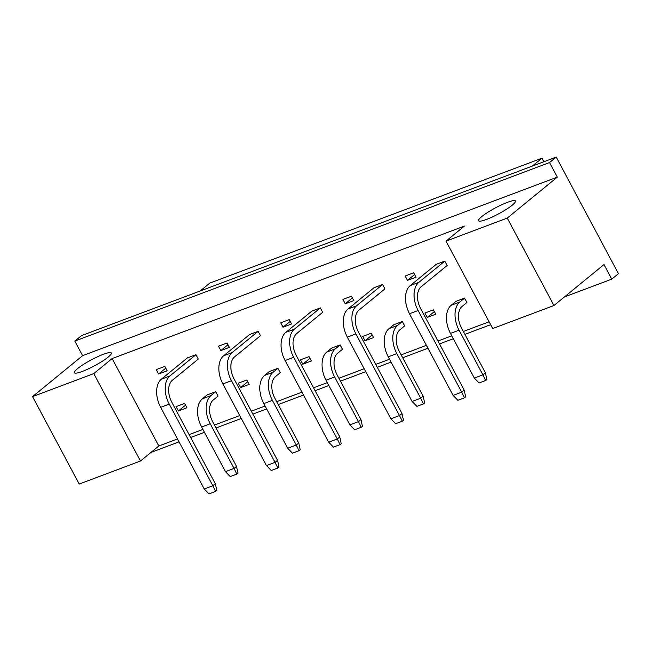 <?xml version="1.0" encoding="UTF-8"?>
<svg xmlns="http://www.w3.org/2000/svg" width="651" height="651" viewBox="0 0 651 651"><rect width="100%" height="100%" fill="white"/><g stroke="black" fill="none" stroke-linecap="round" stroke-linejoin="round"><path stroke-width="0.98" d="M481.699 216.628A20.922 3.377 -28.1 0 0 478.55 220.73A20.922 3.377 -28.1 0 0 492.319 216.986A20.922 3.377 -28.1 0 0 512.313 205.114A20.922 3.377 -28.1 0 0 515.462 201.021A20.922 3.377 -28.1 0 0 501.701 204.764A20.922 3.377 -28.1 0 0 481.699 216.628M77.542 368.621A20.922 3.377 -28.1 0 0 74.401 372.722A20.922 3.377 -28.1 0 0 88.162 368.971A20.922 3.377 -28.1 0 0 108.164 357.106A20.922 3.377 -28.1 0 0 111.313 353.013A20.922 3.377 -28.1 0 0 97.544 356.756A20.922 3.377 -28.1 0 0 77.542 368.621M93.785 373.584L140.47 461.014L79.235 484.043L32.55 396.614L93.785 373.584L112.143 358.563L158.828 445.992L177.544 438.953M82.612 355.649L557.313 177.129L549.534 162.555L74.832 341.075L82.612 355.649L32.55 396.614M74.832 341.075L81.513 335.615L556.206 157.094L618.45 273.664L611.777 279.133L603.998 264.558L553.928 305.522L492.693 328.552L446.008 241.122L507.251 218.093L553.928 305.522M150.959 452.429L179.09 441.85M190.662 437.496L204.455 432.313M216.018 427.959L241.309 418.455M252.873 414.101L266.666 408.918M278.237 404.564L303.521 395.051M315.092 390.706L328.885 385.514M340.449 381.169L365.74 371.656M377.303 367.302L391.096 362.119M402.668 357.765L427.951 348.261M439.523 343.907L453.316 338.723M464.879 334.37L490.634 324.686M564.417 296.937L611.777 279.133M549.534 162.555L556.206 157.094M557.313 177.129L507.251 218.093M543.837 161.749L541.941 158.193L209.801 283.104L200.142 290.997M532.282 166.095L541.941 158.193M446.008 241.122L464.366 226.1L112.143 358.563M189.115 434.599L202.9 429.416M214.472 425.062L239.755 415.558M251.327 411.204L265.12 406.021M276.691 401.667L301.974 392.154M313.546 387.809L327.331 382.617M338.902 378.272L364.186 368.759M375.757 364.405L389.55 359.222M401.122 354.868L426.405 345.364M437.977 341.01L451.761 335.826M463.333 331.473L489.088 321.789M158.828 445.992L140.47 461.014M444.82 261.1L436.243 264.322L410.26 285.586L418.837 282.355L444.82 261.1L447.156 265.47L421.173 286.733A17.007 10.603 69.4 0 0 420.595 308.468L464.196 390.128L461.697 392.179L418.097 310.519A22.028 13.736 -110.6 0 1 418.837 282.355M464.578 298.109L456.009 301.332L451.216 305.254L459.793 302.031L464.578 298.109L466.913 302.479L462.129 306.401A17.007 10.603 69.4 0 0 461.551 328.145L485.394 372.787L486.858 379.533L485.687 380.485L479.079 382.975L474.319 378.06L450.476 333.41A22.028 13.736 -110.6 0 1 451.216 305.254M407.469 280.394L416.046 277.171L413.71 272.793L405.142 276.024L407.469 280.394L414.638 274.535M427.235 317.403L435.812 314.181L433.476 309.811L424.9 313.033L427.235 317.403L434.396 311.544M382.601 284.495L374.032 287.718L348.049 308.981L356.618 305.758L382.601 284.495L384.936 288.865L358.953 310.128A17.007 10.603 69.4 0 0 358.384 331.872L401.984 413.523L399.478 415.574L355.877 333.914A22.028 13.736 -110.6 0 1 356.618 305.758M402.367 321.504L393.79 324.735L389.005 328.649L397.574 325.427L402.367 321.504L404.702 325.882L399.909 329.797A17.007 10.603 69.4 0 0 399.34 351.54L423.174 396.182L424.639 402.928L423.475 403.889L416.86 406.37L412.099 401.455L388.265 356.813A22.028 13.736 -110.6 0 1 389.005 328.649M345.258 303.789L353.827 300.567L351.499 296.197L342.922 299.419L345.258 303.789L352.419 297.93M365.024 340.798L373.593 337.576L371.257 333.206L362.688 336.429L365.024 340.798L372.185 334.94M320.39 307.89L311.813 311.121L285.83 332.376L294.407 329.154L320.39 307.89L322.725 312.268L296.742 333.524A17.007 10.603 69.4 0 0 296.164 355.267L339.765 436.927L337.267 438.969L293.666 357.309A22.028 13.736 -110.6 0 1 294.407 329.154M340.147 344.908L331.579 348.13L326.786 352.045L335.363 348.822L340.147 344.908L342.483 349.278L337.698 353.192A17.007 10.603 69.4 0 0 337.12 374.935L360.963 419.586L362.428 426.324L361.256 427.284L354.649 429.766L349.888 424.859L326.045 380.208A22.028 13.736 -110.6 0 1 326.786 352.045M283.039 327.184L291.615 323.962L289.28 319.592L280.711 322.815L283.039 327.184L290.208 321.325M302.805 364.202L311.381 360.971L309.046 356.602L300.469 359.824L302.805 364.202L309.966 358.335M258.17 331.294L249.602 334.516L223.619 355.772L232.187 352.549L258.17 331.294L260.506 335.664L234.523 356.919A17.007 10.603 69.4 0 0 233.953 378.662L277.554 460.322L275.048 462.373L231.447 380.713A22.028 13.736 -110.6 0 1 232.187 352.549M277.936 368.303L269.359 371.526L264.575 375.448L273.143 372.217L277.936 368.303L280.272 372.673L275.479 376.595A17.007 10.603 69.4 0 0 274.909 398.331L298.744 442.981L300.209 449.727L299.045 450.679L292.429 453.169L287.669 448.254L263.834 403.604A22.028 13.736 -110.6 0 1 264.575 375.448M220.827 350.588L229.404 347.357L227.069 342.987L218.492 346.21L220.827 350.588L227.988 344.721M240.593 387.597L249.162 384.375L246.827 379.997L238.258 383.227L240.593 387.597L247.754 381.73M195.959 354.689L187.382 357.912L161.399 379.167L169.976 375.944L195.959 354.689L198.295 359.059L172.312 380.314A17.007 10.603 69.4 0 0 171.734 402.058L215.335 483.717L212.836 485.768L169.236 404.108A22.028 13.736 -110.6 0 1 169.976 375.944M215.717 391.699L207.148 394.921L202.355 398.843L210.932 395.621L215.717 391.699L218.052 396.068L213.268 399.991A17.007 10.603 69.4 0 0 212.69 421.726L236.533 466.376L237.997 473.122L236.826 474.074L230.218 476.565L225.458 471.649L201.615 426.999A22.028 13.736 -110.6 0 1 202.355 398.843M158.616 373.983L167.185 370.761L164.849 366.383L156.281 369.613L158.616 373.983L165.777 368.116M178.374 410.993L186.951 407.77L184.615 403.4L176.039 406.623L178.374 410.993L185.535 405.134M225.458 471.649L234.026 468.427L210.192 423.777A22.028 13.736 -110.6 0 1 210.932 395.621M236.826 474.074L234.026 468.427L236.533 466.376M215.335 483.717L216.799 490.463L215.636 491.415L209.02 493.906L204.259 488.991L160.659 407.331A22.028 13.736 -110.6 0 1 161.399 379.167M204.259 488.991L212.836 485.768L215.636 491.415M287.669 448.254L296.246 445.032L272.403 400.381A22.028 13.736 -110.6 0 1 273.143 372.217M299.045 450.679L296.246 445.032L298.744 442.981M349.888 424.859L358.457 421.628L334.622 376.986A22.028 13.736 -110.6 0 1 335.363 348.822M361.256 427.284L358.457 421.628L360.963 419.586M412.099 401.455L420.676 398.233L396.833 353.591A22.028 13.736 -110.6 0 1 397.574 325.427M423.475 403.889L420.676 398.233L423.174 396.182M474.319 378.06L482.887 374.838L459.053 330.187A22.028 13.736 -110.6 0 1 459.793 302.031M485.687 380.485L482.887 374.838L485.394 372.787M277.554 460.322L279.019 467.06L277.847 468.02L271.239 470.51L266.479 465.595L222.878 383.935A22.028 13.736 -110.6 0 1 223.619 355.772M266.479 465.595L275.048 462.373L277.847 468.02M339.765 436.927L341.23 443.665L340.066 444.625L333.45 447.107L328.69 442.192L285.089 360.54A22.028 13.736 -110.6 0 1 285.83 332.376M328.69 442.192L337.267 438.969L340.066 444.625M401.984 413.523L403.449 420.269L402.277 421.221L395.67 423.711L390.909 418.796L347.308 337.137A22.028 13.736 -110.6 0 1 348.049 308.981M390.909 418.796L399.478 415.574L402.277 421.221M464.196 390.128L465.66 396.874L464.497 397.826L457.881 400.316L453.12 395.401L409.52 313.741A22.028 13.736 -110.6 0 1 410.26 285.586M453.12 395.401L461.697 392.179L464.497 397.826M201.615 426.999L210.192 423.777M160.659 407.331L169.236 404.108M263.834 403.604L272.403 400.381M326.045 380.208L334.622 376.986M388.265 356.813L396.833 353.591M450.476 333.41L459.053 330.187M222.878 383.935L231.447 380.713M285.089 360.54L293.666 357.309M347.308 337.137L355.877 333.914M409.52 313.741L418.097 310.519"/></g></svg>

